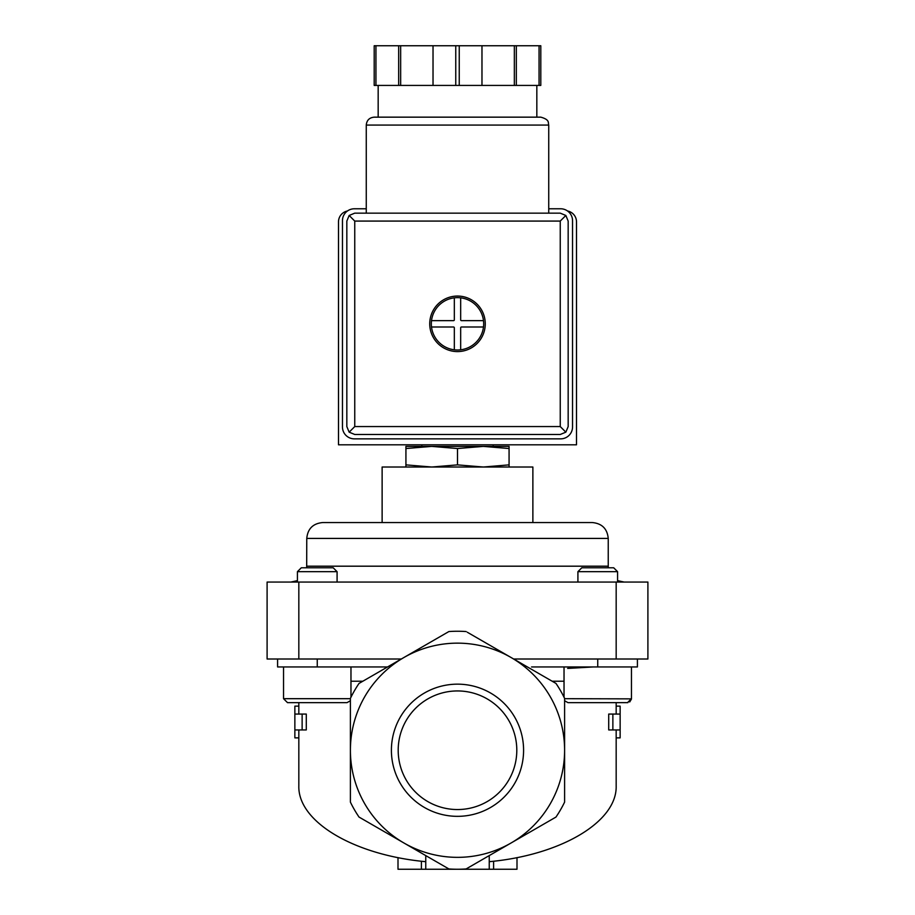<?xml version="1.0" encoding="UTF-8"?>
<svg xmlns="http://www.w3.org/2000/svg" width="915" height="915" viewBox="0 0 915 915"><rect width="100%" height="100%" fill="white"/><g stroke="black" fill="none" stroke-linecap="round" stroke-linejoin="round"><path stroke-width="1.37" d="M627.942 702.617L616.172 702.651L616.172 714.066M588.585 702.651L579.424 702.651M631.464 666.944L631.464 698.683L627.496 702.651L567.998 702.651L564.601 700.741M350.399 700.741L347.002 702.651L287.504 702.651L298.828 702.651L298.828 706.14L294.859 706.14L294.859 737.867L298.828 737.867L298.828 785.871C297.764 821.636 353.693 855.045 425.761 861.69M387.411 667.046L383.442 666.944L387.411 667.046M593.549 666.944L567.666 668.419M531.558 666.944L637.412 666.944L637.412 659.006M431.72 446.394L405.928 446.394L405.928 448.533L431.72 446.394L457.5 448.533L483.28 446.394L431.708 446.394M483.292 446.394L509.072 448.533L509.072 446.394L483.28 446.394M421.804 444.804L421.804 446.394M405.928 448.533L405.928 467.016M457.5 448.533L457.5 464.877L431.72 467.016L405.928 464.877M509.072 448.533L509.072 464.877L483.28 467.016L457.5 464.877M509.072 467.016L509.072 464.877M616.172 706.14L620.141 706.14L620.141 714.066L612.867 714.066L612.867 729.941L620.141 729.941L620.141 737.867L616.172 737.867L616.172 785.871C617.236 821.636 561.307 855.045 489.239 861.69M294.859 729.941L302.133 729.941L302.133 714.066L294.859 714.066M425.761 855.594L425.761 869.25L516.998 869.25L516.998 857.607M398.002 857.607L398.002 869.25L421.403 869.25L421.403 861.232M564.601 802.123A119.007 119.007 0 0 1 555.977 817.061L511.05 843.001A107.101 107.101 0 0 1 350.399 750.243L350.399 802.123A119.007 119.007 0 0 0 359.023 817.061L448.876 868.941A119.007 119.007 0 0 0 466.124 868.941L511.05 843.001A107.101 107.101 0 0 0 564.601 750.243L564.601 698.374A119.007 119.007 0 0 0 555.977 683.425L511.05 657.496A107.101 107.101 0 0 1 564.601 750.243L564.601 802.123M489.239 869.25L489.239 855.594M425.761 869.25L421.403 869.25M612.867 729.941L608.715 729.941L608.715 714.066L612.867 714.066M616.172 729.941L616.172 737.867M298.828 706.14L298.828 714.066M298.828 729.941L298.828 737.867M302.133 714.066L306.285 714.066L306.285 729.941L302.133 729.941M513.681 659.006L647.9 659.006L647.9 582.054L267.1 582.054L267.1 659.006L401.319 659.006L448.876 631.556L359.023 683.425A119.007 119.007 0 0 0 350.399 698.374L350.399 750.243A107.101 107.101 0 0 1 511.05 657.496L467.256 632.208M391.403 750.243A66.097 66.097 0 0 1 490.543 693.01A66.097 66.097 0 0 1 490.543 807.488A66.097 66.097 0 0 1 391.403 750.243M448.876 631.556A119.007 119.007 0 0 1 466.124 631.556M277.588 659.006L277.588 666.944L387.583 666.944M532.873 522.557L382.127 522.557L382.127 467.016L532.873 467.016L532.873 522.557L592.371 522.557L322.629 522.557C312.987 523.494 307.703 528.79 306.765 538.42L306.685 567.78M398.197 750.243A59.303 59.303 0 0 1 487.146 698.888A59.303 59.303 0 0 1 487.146 801.609A59.303 59.303 0 0 1 398.197 750.243M577.914 571.669L617.579 571.669L613.69 567.78L581.803 567.78L577.914 571.669L577.914 582.054M564.029 666.944L564.029 697.207M297.421 571.669L337.086 571.669L333.197 567.78L301.31 567.78L297.421 571.669L297.421 582.054M283.536 666.944L283.536 698.683L287.504 702.651M567.506 210.976A11.106 11.106 0 0 1 576.507 221.876L576.507 444.804L338.493 444.804L338.493 221.876A11.106 11.106 0 0 1 347.494 210.976M366.263 213.149L366.263 125.081C366.732 120.265 369.374 117.623 374.201 117.154L540.799 117.154C550.247 119.819 547.856 122.873 548.737 125.081L366.263 125.081M427.259 213.149L560.243 213.149L565.847 215.471L568.169 221.075L568.169 426.562L565.847 432.166L560.243 434.488L354.757 434.488L349.153 432.166L346.831 426.562L346.831 221.075L349.153 215.471L354.757 213.149L427.259 213.149M460.668 327.787A0.789 0.789 0 0 1 461.469 326.998L483.486 326.998A26.18 26.18 0 0 1 460.668 349.804L460.668 327.787M461.469 320.65A0.789 0.789 0 0 1 460.668 319.85L460.668 297.832A26.18 26.18 0 0 1 483.486 320.65L461.469 320.65M454.332 319.85A0.789 0.789 0 0 1 453.531 320.65L431.514 320.65A26.18 26.18 0 0 1 454.332 297.832L454.332 319.85M375.939 45.75L375.939 85.415L374.201 85.415L374.201 45.75L540.799 45.75L540.799 85.415L539.061 85.415L539.061 45.75M375.939 85.415L455.762 85.415L455.762 45.75M455.762 85.415L459.238 85.415L459.238 45.75M459.238 85.415L539.061 85.415M429.73 323.819A27.77 27.77 0 0 1 471.385 299.777A27.77 27.77 0 0 1 471.385 347.872A27.77 27.77 0 0 1 429.73 323.819M565.847 215.471L560.243 221.075L354.757 221.075L354.757 426.562L349.153 432.166M354.757 221.075L349.153 215.471M565.847 432.166L560.243 426.562L354.757 426.562M378.169 117.154L378.169 85.415M398.677 85.415L398.677 45.75M400.656 85.415L400.656 45.75M433.024 85.415L433.024 45.75M516.323 85.415L516.323 45.75M514.344 85.415L514.344 45.75M481.976 85.415L481.976 45.75M366.263 208.78L354.368 208.78A11.895 11.895 0 0 0 342.462 220.687L342.462 426.95A11.895 11.895 0 0 0 354.368 438.857L560.632 438.857A11.895 11.895 0 0 0 572.538 426.95L572.538 220.687A11.895 11.895 0 0 0 560.632 208.78L548.737 208.78M454.332 349.804A26.18 26.18 0 0 1 431.514 326.998L453.531 326.998A0.789 0.789 0 0 1 454.332 327.787L454.332 349.804A26.18 26.18 0 0 0 460.668 349.804M431.514 320.65A26.18 26.18 0 0 0 431.514 326.998M460.668 297.832A26.18 26.18 0 0 0 454.332 297.832M483.486 326.998A26.18 26.18 0 0 0 483.486 320.65M362.843 681.229L350.971 681.229M564.029 681.229L552.157 681.229M493.597 869.25L493.597 861.232M597.747 659.006L597.747 666.944M317.253 659.006L317.253 666.944M616.172 582.054L616.172 659.006M298.828 582.054L298.828 659.006M306.765 538.42L608.235 538.42L608.235 566.191L306.765 566.191M631.453 698.866L564.601 698.683M350.399 698.683L283.536 698.683M560.243 221.075L560.243 426.562M493.196 444.804L493.196 446.394M620.141 714.066L620.141 729.941M608.235 566.191L608.315 567.78M617.579 580.648L624.099 582.054M297.421 580.648L290.901 582.054M608.235 538.42C607.297 528.79 602.013 523.494 592.371 522.557M631.442 699.083L629.714 701.965M617.579 571.669L617.579 582.054M337.086 571.669L337.086 582.054M350.971 666.944L350.971 697.207M548.737 213.149L548.737 125.081M536.831 117.154L536.831 85.415"/></g></svg>
